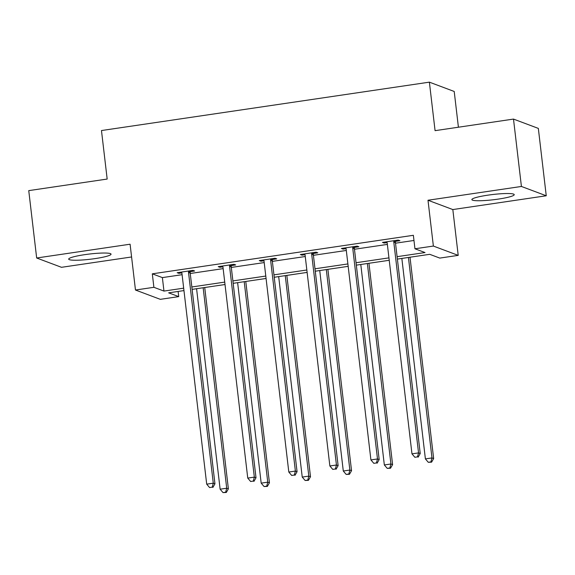 <?xml version="1.0" encoding="UTF-8"?>
<svg xmlns="http://www.w3.org/2000/svg" width="575" height="575" viewBox="0 0 575 575"><rect width="100%" height="100%" fill="white"/><g stroke="black" fill="none" stroke-linecap="round" stroke-linejoin="round"><path stroke-width="0.86" d="M95.105 258.599A21.325 2.631 173.3 0 0 111.054 254.15A21.325 2.631 173.3 0 0 84.64 254.675A21.325 2.631 173.3 0 0 68.691 259.124A21.325 2.631 173.3 0 0 95.105 258.599M498.281 199.101A21.325 2.631 173.3 0 0 514.223 194.645A21.325 2.631 173.3 0 0 487.808 195.169A21.325 2.631 173.3 0 0 471.859 199.626A21.325 2.631 173.3 0 0 498.281 199.101M178.121 291.446L178.724 296.621L160.303 299.338L135.47 290.023L153.892 287.306L163.961 291.079L183.677 288.168M458.412 127.212L454.214 91.468L429.381 82.153L101.473 130.547L107.173 179.055L28.75 190.627L36.663 257.995L61.503 267.31L131.589 256.967M429.381 82.153L435.074 130.662L513.497 119.083L538.337 128.397L546.25 195.773L521.417 186.458L427.994 200.244L433.37 246.057L458.21 255.372L439.789 258.089L429.719 254.315L397.382 259.088M427.994 200.244L452.827 209.559L546.25 195.773M452.827 209.559L458.21 255.372M513.497 119.083L521.417 186.458M397.102 256.673L425.018 252.554L414.949 248.774L413.368 235.297L152.31 273.829L162.38 277.603L182.095 274.692M190.253 273.492L223.15 268.633M231.301 267.433L264.205 262.581M272.356 261.373L305.253 256.522M313.411 255.314L346.308 250.463M354.466 249.255L387.363 244.404M395.521 243.196L413.978 240.472M395.65 241.335L399.912 240.709L398.231 240.077L382.447 242.406L384.122 243.038L387.097 242.6M354.595 247.394L358.857 246.768L357.183 246.136L341.392 248.465L343.067 249.097L346.042 248.659M313.548 253.453L317.803 252.827L316.128 252.195L300.337 254.524L302.012 255.156L304.987 254.718M272.493 259.512L276.748 258.887L275.073 258.254L259.282 260.583L260.964 261.215L263.939 260.777M231.438 265.571L235.7 264.946L234.018 264.313L218.227 266.642L219.909 267.274L222.884 266.836M190.382 271.63L194.645 271.005L192.963 270.372L177.172 272.701L178.854 273.333L181.829 272.895M135.47 290.023L130.087 244.21L36.663 257.995M152.31 273.829L153.892 287.306M414.949 248.774L433.37 246.057M183.964 290.583L168.655 292.84L178.724 296.621M389.232 260.288L356.335 265.147M348.177 266.347L315.28 271.206M307.122 272.406L274.225 277.265M266.067 278.465L233.17 283.324M225.012 284.524L192.115 289.383M191.834 286.968L224.732 282.109M232.889 280.909L265.787 276.05M273.944 274.85L306.842 269.991M314.992 268.791L347.889 263.932M356.047 262.732L388.944 257.873M162.38 277.603L163.961 291.079M384.021 242.176L384.122 243.038M342.966 248.235L343.067 249.097M301.911 254.294L302.012 255.156M260.863 260.353L260.964 261.215M219.808 266.412L219.909 267.274M178.753 272.471L178.854 273.333M393.976 240.709L393.868 241.126A2.731 2.638 -69.4 0 0 393.796 242.161L418.55 452.892L411.973 453.862L387.212 243.132A2.731 2.638 -69.4 0 0 386.903 242.154L386.702 241.78M395.887 240.422L395.543 241.752A2.731 2.638 -69.4 0 0 395.471 242.787L420.224 453.524L418.55 452.892L417.493 456.881L414.855 457.269L417.493 456.881M418.162 457.132L420.224 453.524M411.973 453.862L414.855 457.269M401.846 258.427L425.392 458.9L431.976 457.93L433.651 458.562L410.004 257.226M430.912 461.912L428.282 462.3L431.588 462.163L430.912 461.912L431.976 457.93L408.423 257.456M428.282 462.3L425.392 458.9M433.651 458.562L431.588 462.163M352.921 246.768L352.813 247.185A2.731 2.638 -69.4 0 0 352.741 248.22L377.495 458.951L370.918 459.921L346.157 249.191A2.731 2.638 -69.4 0 0 345.855 248.213L345.647 247.839M354.832 246.481L354.488 247.811A2.731 2.638 -69.4 0 0 354.416 248.846L379.177 459.583L377.495 458.951L376.438 462.94L373.808 463.328L376.438 462.94M377.107 463.191L379.177 459.583M370.918 459.921L373.808 463.328M311.866 252.827L311.758 253.244A2.731 2.638 -69.4 0 0 311.686 254.279L336.44 465.01L329.863 465.98L305.109 255.25A2.731 2.638 -69.4 0 0 304.8 254.272L304.599 253.898M313.785 252.54L313.433 253.87A2.731 2.638 -69.4 0 0 313.361 254.905L338.122 465.642L336.44 465.01L335.383 468.999L332.752 469.387L335.383 468.999M336.052 469.25L338.122 465.642M329.863 465.98L332.752 469.387M360.791 264.486L384.337 464.959L390.921 463.989L392.596 464.622L368.949 263.285M389.864 467.971L387.227 468.359L390.533 468.223L389.864 467.971L390.921 463.989L367.368 263.515M387.227 468.359L384.337 464.959M392.596 464.622L390.533 468.223M319.736 270.545L343.289 471.018L349.866 470.048L351.541 470.681L327.894 269.344M348.809 474.03L346.179 474.418L349.478 474.282L348.809 474.03L349.866 470.048L326.312 269.574M346.179 474.418L343.289 471.018M351.541 470.681L349.478 474.282M270.811 258.879L270.703 259.303A2.731 2.638 -69.4 0 0 270.631 260.338L295.385 471.069L288.808 472.039L264.054 261.309A2.731 2.638 -69.4 0 0 263.745 260.331L263.544 259.957M272.73 258.599L272.385 259.929A2.731 2.638 -69.4 0 0 272.313 260.964L297.067 471.701L295.385 471.069L294.328 475.058L291.697 475.446L294.328 475.058M294.997 475.309L297.067 471.701M288.808 472.039L291.697 475.446M229.756 264.938L229.648 265.363A2.731 2.638 -69.4 0 0 229.576 266.397L254.337 477.128L247.753 478.098L222.999 267.368A2.731 2.638 -69.4 0 0 222.69 266.39L222.489 266.017M231.675 264.658L231.33 265.988A2.731 2.638 -69.4 0 0 231.258 267.023L256.012 477.76L254.337 477.128L253.273 481.117L250.643 481.505L253.273 481.117M253.949 481.368L256.012 477.76M247.753 478.098L250.643 481.505M188.708 270.998L188.6 271.422A2.731 2.638 -69.4 0 0 188.521 272.449L213.282 483.187L206.698 484.157L181.944 273.427A2.731 2.638 -69.4 0 0 181.635 272.449L181.434 272.076M190.62 270.717L190.275 272.047A2.731 2.638 -69.4 0 0 190.203 273.082L214.957 483.819L213.282 483.187L212.218 487.169L209.588 487.564L212.218 487.169M212.894 487.427L214.957 483.819M206.698 484.157L209.588 487.564M278.681 276.604L302.234 477.077L308.811 476.107L310.493 476.732L286.839 275.403M307.754 480.089L305.124 480.477L308.423 480.341L307.754 480.089L308.811 476.107L285.265 275.633M305.124 480.477L302.234 477.077M310.493 476.732L308.423 480.341M237.626 282.663L261.179 483.137L267.756 482.166L269.438 482.792L245.784 281.463M266.699 486.148L264.069 486.536L267.368 486.4L266.699 486.148L267.756 482.166L244.21 281.692M264.069 486.536L261.179 483.137M269.438 482.792L267.368 486.4M196.578 288.722L220.124 489.196L226.708 488.225L228.383 488.851L204.729 287.522M225.644 492.207L223.014 492.595L226.32 492.459L225.644 492.207L226.708 488.225L203.155 287.752M223.014 492.595L220.124 489.196M228.383 488.851L226.32 492.459M393.868 241.126L395.543 241.752M393.796 242.161L395.471 242.787M352.813 247.185L354.488 247.811M352.741 248.22L354.416 248.846M311.758 253.244L313.433 253.87M311.686 254.279L313.361 254.905M270.703 259.303L272.385 259.929M270.631 260.338L272.313 260.964M229.648 265.363L231.33 265.988M229.576 266.397L231.258 267.023M188.6 271.422L190.275 272.047M188.521 272.449L190.203 273.082"/></g></svg>
